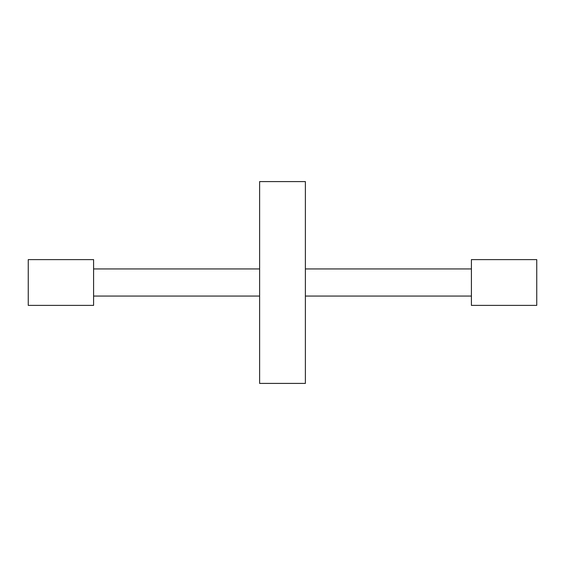 <?xml version="1.0" encoding="UTF-8"?>
<svg xmlns="http://www.w3.org/2000/svg" width="565" height="565" viewBox="0 0 565 565"><rect width="100%" height="100%" fill="white"/><g stroke="black" fill="none" stroke-linecap="round" stroke-linejoin="round"><path stroke-width="0.85" d="M28.25 259.618L28.25 305.382L93.592 305.382L93.592 259.618L28.25 259.618M259.618 268.94L93.592 268.94M259.618 296.06L93.592 296.06M305.382 268.94L471.408 268.94M305.382 296.06L471.408 296.06M305.382 181.591L259.618 181.591L259.618 383.409L305.382 383.409L305.382 181.591M536.75 305.382L471.408 305.382L471.408 259.618L536.75 259.618L536.75 305.382"/></g></svg>
